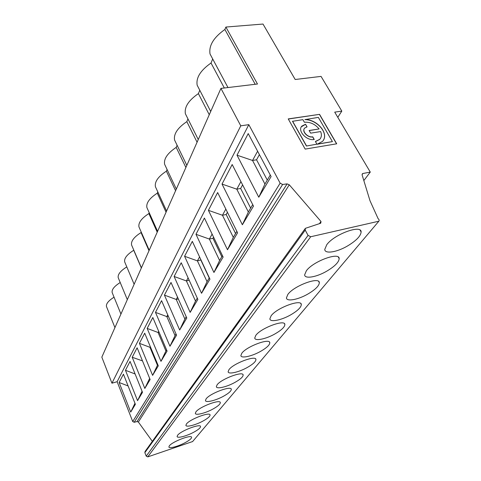 <?xml version="1.0" encoding="UTF-8"?>
<svg xmlns="http://www.w3.org/2000/svg" width="481" height="481" viewBox="0 0 481 481"><rect width="100%" height="100%" fill="white"/><g stroke="black" fill="none" stroke-linecap="round" stroke-linejoin="round"><path stroke-width="0.72" d="M323.274 140.41C328.583 132.642 316.624 119.601 304.936 119.625L318.338 117.37L332.419 141.606L317.177 144.246L322.474 141.42C329.701 134.061 317.478 119.438 305.008 119.498M319.546 114.352L288.227 118.909L305.188 149.098L336.718 143.807L319.546 114.352L288.287 119.023M195.977 234.301L213.943 272.48L223.13 257.058L204.407 218.043L195.977 234.301L209.385 239.063L212.109 234.091M222.462 255.658L219.601 260.48L213.943 272.48L223.13 257.058M185.894 167.466L176.196 147.402C167.526 153.174 163.666 158.796 164.61 164.268L165.428 165.999M212.698 58.977L211.033 63.017C200.547 70.34 195.917 77.724 197.162 85.185L198.761 88.288M224.326 87.987L211.033 63.017M209.956 279.166L201.539 293.284L209.956 279.166L192.316 241.36L184.584 256.271L201.539 293.284L207.046 281.644L197.408 260.876L199.579 256.92M209.319 277.814L207.046 281.644M197.883 299.416L181.223 262.752L174.11 276.473L190.157 312.385L197.883 299.416M316.931 144.174L315.398 141.492L319.781 139.304C321.573 137.235 321.861 134.656 320.635 131.572L310.636 133.147L309.121 130.495L319.113 128.944C315.037 124.074 310.137 121.849 304.425 122.264L302.856 119.661L292.502 121.302L306.433 146.026L316.931 144.174L306.433 146.026M292.574 121.176L306.511 145.899M242.616 184.89L240.638 188.45L250.661 208.099M305.549 124.236L307.052 126.864L304.677 128.06C301.575 131.085 307.774 137.861 312.722 136.808L314.249 139.478C306.668 141.107 297.144 130.724 301.882 126.082L305.549 124.236L306.914 126.888M271.098 176.581L248.214 133.574L237.007 155.189L258.79 197.228L271.098 176.581L258.79 197.228L264.935 184.037L252.537 160.468L257.606 151.226M225.884 27.05L257.479 84.013L220.935 88.396L240.771 125.824L248.821 124.651L280.14 183.165L282.618 184.482L287.091 183.88L289.279 184.788L321.001 221.5L320.791 223.094L320.316 223.364L305.363 228.337L305.213 230.098L308.056 235.407L310.702 236.748L378.83 221.218C379.425 220.424 379.184 219.576 378.12 218.669L369.997 200.739L362.109 174.922L362.343 173.773L362.914 173.503L370.28 172.09L334.716 112.139L341.817 111.105L321.055 76.395L295.19 79.497L263.005 24.05L225.884 27.05L224.88 29.473C213.624 37.482 208.676 45.653 210.041 54.004L212.067 57.792M175.589 190.723L166.384 171.17C158.195 176.551 154.539 181.728 155.411 186.7L156.066 188.137M306.355 270.785L304.629 274.873C304.816 279.16 316.402 277.164 326.557 271.284C334.638 266.492 338.846 262.283 339.177 258.658C339.628 251.575 313.143 261.273 306.355 270.785M213.588 237.175L212.969 238.293L221.813 256.74M287.891 294.372L286.417 297.907C286.622 301.827 297.973 299.729 307.702 294.138C315.205 289.736 319.083 285.936 319.342 282.738C319.715 276.268 294.071 285.678 287.891 294.372M237.007 155.189L252.537 160.468L256.553 159.788L259.415 154.629M177.092 145.232L176.196 147.402M157.816 191.937L157.305 193.164C149.555 198.19 146.08 202.976 146.879 207.521L147.414 208.712M166.059 212.229L157.305 193.164M248.821 124.651L117.136 381.704L132.72 421.53L134.181 422.288L137.055 421.548L138.366 422.035L152.339 441.348M236.862 231.367L233.315 237.355L227.495 249.735L237.578 232.816L217.64 192.538L208.405 210.335L227.495 249.735L237.578 232.816M253.493 206.121L242.376 224.765L253.493 206.121L232.173 164.514L222.024 184.079L242.376 224.765L248.358 211.989L236.778 189.171L240.927 181.608M183.177 324.098L186.79 318.031L171.008 282.455L164.436 295.124L179.666 329.99L183.177 324.098M139.43 343.338L152.615 375.372L158.303 365.831L144.697 333.183L139.43 343.338L149.952 347.3L150.306 346.651M155.483 312.385L169.967 346.26L176.557 335.203L161.568 300.649L155.483 312.385L166.817 316.588L168.314 316.203M147.168 328.415L160.979 361.345L167.087 351.088L152.826 317.514L147.168 328.415L158.081 332.491L159.073 332.233M132.209 357.263L144.823 388.444L150.126 379.545L137.127 347.787L132.209 357.263L142.49 360.894M130.056 361.417L125.457 370.286L137.548 400.655L142.502 392.34L130.056 361.417M135.371 404.305L123.437 374.182L119.126 382.497L130.73 412.091L135.371 404.305M186.225 316.757L184.884 319.023L176.226 299.453L177.507 297.114M179.666 329.99L184.884 319.023M164.436 295.124L176.226 299.453L178.319 298.929M125.457 370.286L135.107 373.971M166.576 349.885L165.927 350.98L158.081 332.491L158.706 331.361M160.979 361.345L165.927 350.98M137.548 400.655L142.063 391.257M149.663 378.415L142.562 361.063M144.823 388.444L149.537 378.625M320.394 138.522L319.703 139.43L315.458 141.588M363.834 180.567L370.28 172.09M341.817 111.105L337.8 117.334M119.126 382.497L128.096 385.948M133.79 250.126L133.73 250.282C127.056 254.467 124.038 258.327 124.669 261.856L124.964 262.554M141.348 267.989L133.73 250.282M176.022 333.964L175.048 335.6L166.817 316.588L167.749 314.893M220.935 88.396L101.834 357.155L111.947 383.201L117.136 381.704M305.098 228.709L145.094 451.431L144.859 452.657L146.218 456.132L147.769 456.89L192.622 441.54M203.066 421.007C207.714 418.434 210.053 416.438 210.077 415.013C210.209 411.495 189.688 419.258 186.43 424.001L185.9 425.342C186.075 427.501 195.767 425.012 203.066 421.007M152.615 375.372L157.443 365.289L149.952 347.3L150.517 347.144M126.798 266.901C120.49 270.845 117.629 274.441 118.212 277.687L118.452 278.271M120.22 282.521C114.298 286.237 111.61 289.58 112.157 292.544L112.356 293.037M157.221 232.167L148.882 213.57C141.522 218.29 138.215 222.733 138.955 226.894L139.388 227.886M130.73 412.091L134.969 403.288M223.497 396.236C228.649 393.35 231.253 391.059 231.307 389.357C231.457 385.329 209.872 393.428 206.108 398.863L205.447 400.523C205.634 402.988 215.71 400.547 223.497 396.236M219.601 260.48L209.385 239.063L212.969 238.293M184.584 256.271L197.408 260.876L200.968 259.908M199.783 90.266L198.4 93.615C188.588 100.349 184.253 107.059 185.383 113.756L186.652 116.3M209.259 114.743L198.4 93.615M304.311 128.571C301.9 131.806 307.972 137.921 312.644 136.935L314.111 139.502M301.34 126.834L305.471 124.363M319.113 128.944L309.181 130.604M271.128 315.789L269.859 318.867C270.063 322.468 281.193 320.286 290.536 314.953C297.523 310.894 301.118 307.443 301.316 304.593C301.629 298.665 276.773 307.81 271.128 315.789M260.425 351.461C266.552 347.961 269.679 345.069 269.799 342.785C270.021 337.746 246.597 346.428 241.835 353.21L240.873 355.585C241.083 358.652 251.773 356.337 260.425 351.461M255.838 335.323L254.738 338.017C254.948 341.336 265.855 339.081 274.837 333.988C281.367 330.225 284.716 327.074 284.866 324.531C285.131 319.071 261.015 327.976 255.838 335.323M317.256 144.12L332.419 141.606M190.157 312.385L195.514 301.094L186.394 280.94L188.083 277.85M174.11 276.473L186.394 280.94L189.183 280.273M336.574 143.831L319.468 114.478M255.201 84.289L224.88 29.473M208.405 210.335L222.456 215.254L225.836 209.097M209.217 277.988L200.872 260.089M240.771 125.824L111.947 383.201M228.962 369.661L228.12 371.753C228.325 374.603 238.804 372.234 247.144 367.562C252.916 364.291 255.844 361.622 255.934 359.56C256.132 354.9 233.351 363.377 228.962 369.661M319.414 223.659L321.001 221.5M192.496 441.684L378.83 221.218M326.779 244.685L324.747 249.447C324.915 254.142 336.736 252.266 347.348 246.074C356.102 240.825 360.696 236.135 361.123 232.004C361.67 224.212 334.277 234.235 326.779 244.685M195.911 411.886L195.322 413.371C195.508 415.68 205.387 413.209 212.921 409.054C217.809 406.337 220.274 404.202 220.31 402.645C220.454 398.887 199.411 406.812 195.911 411.886M217.093 384.83L216.348 386.688C216.546 389.339 226.822 386.928 234.872 382.437C240.32 379.377 243.073 376.906 243.145 375.036C243.32 370.713 221.152 378.992 217.093 384.83M177.579 435.305L177.11 436.514C177.273 438.54 186.784 436.039 193.855 432.166C198.286 429.731 200.511 427.862 200.529 426.551C200.649 423.25 180.622 430.856 177.579 435.305M169.312 445.875L168.885 446.969C169.035 448.875 178.373 446.356 185.233 442.622C189.46 440.307 191.582 438.546 191.594 437.337C191.709 434.241 172.15 441.696 169.312 445.875M114.051 297.192C108.484 300.691 105.952 303.8 106.463 306.523L106.632 306.938M141.234 232.089L141.041 232.563C134.043 237.001 130.886 241.137 131.566 244.961L131.926 245.791M149.224 212.74L148.882 213.57M167.075 169.498L166.384 171.17M187.957 118.915L186.832 121.639C177.621 127.862 173.539 133.989 174.573 140.025L175.589 142.123M222.024 184.079L236.778 189.171L240.638 188.45M235.576 233.544L226.172 214.508L222.456 215.254L233.315 237.355M227.411 212.277L226.172 214.508M252.723 204.623L248.358 211.989M267.28 180.08L256.553 159.788M197.288 298.106L195.514 301.094M197.084 142.226L186.832 121.639M270.274 175.03L264.935 184.037M157.816 364.664L157.443 365.289M169.967 346.26L175.048 335.6M149.008 250.709L141.041 232.563M132.72 421.53L280.14 183.165M134.181 422.288L282.618 184.482M137.055 421.548L287.091 183.88M144.859 452.657L305.213 230.098M146.218 456.132L308.056 235.407M138.366 422.035L289.279 184.788M147.769 456.89L310.702 236.748M362.055 174.651L362.914 173.503M164.61 164.268L176.317 189.087M155.411 186.7L166.588 211.027M339.177 258.658L338.341 257.131M319.342 282.738L318.681 281.487M118.212 277.687L127.321 299.639M112.157 292.544L120.935 314.057M138.955 226.894L149.212 250.246M231.307 389.357L231.12 388.955M197.162 85.185L210.714 111.454M301.316 304.593L300.793 303.571M269.799 342.785L269.462 342.087M284.866 324.531L284.451 323.683M146.879 207.521L157.582 231.361M255.934 359.56L255.664 358.982M361.123 232.004L360.053 230.122M185.383 113.756L198.268 139.55M210.041 54.004L227.982 87.548M174.573 140.025L186.838 165.338M243.145 375.036L242.923 374.555M220.31 402.645L220.16 402.308M106.463 306.523L114.935 327.603M124.669 261.856L134.133 284.271M131.566 244.961L141.414 267.839"/></g></svg>
